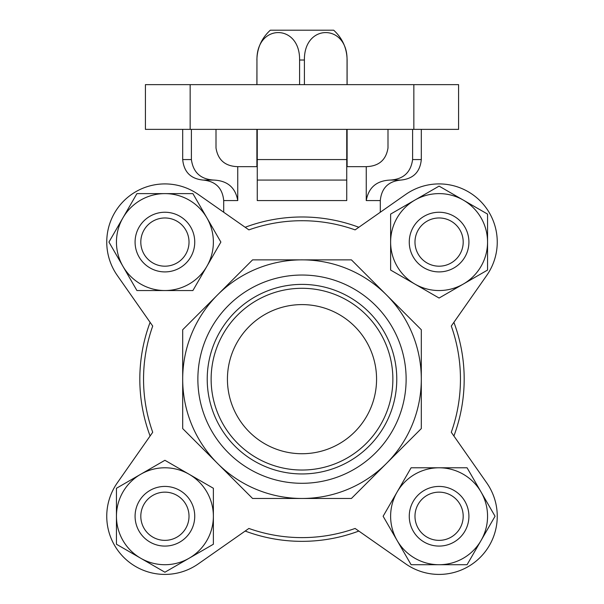 <?xml version="1.0" encoding="UTF-8"?>
<svg xmlns="http://www.w3.org/2000/svg" width="604" height="604" viewBox="0 0 604 604"><rect width="100%" height="100%" fill="white"/><g stroke="black" fill="none" stroke-linecap="round" stroke-linejoin="round"><path stroke-width="0.91" d="M248.893 229.882L198.271 194.435A58.158 58.158 0 0 0 117.274 275.439L152.714 326.054A158.452 158.452 0 0 0 152.714 432.275L117.274 482.89A58.158 58.158 0 0 0 198.271 563.894L248.893 528.455A158.452 158.452 0 0 0 355.107 528.455L405.729 563.894A58.158 58.158 0 0 0 486.726 482.89L451.286 432.275A158.452 158.452 0 0 0 451.286 326.054L486.726 275.439A58.158 58.158 0 0 0 405.729 194.435L355.107 229.882A158.452 158.452 0 0 0 248.893 229.882M117.274 482.89L150.102 435.997A162.182 162.182 0 0 1 150.102 322.332L117.274 275.439M405.729 563.894L358.836 531.059A162.182 162.182 0 0 1 245.164 531.059L198.271 563.894M486.726 275.439L453.898 322.332A162.182 162.182 0 0 1 453.898 435.997L486.726 482.89M405.729 194.435L380.293 212.246L380.293 200.581L366.251 200.581L366.251 166.651L346.741 166.651M257.259 166.651L237.749 166.651L237.749 200.581L223.707 200.581L223.707 212.246L198.271 194.435M190.154 84.635L145.413 84.635L145.413 129.369L458.587 129.369L458.587 84.635L190.154 84.635L190.154 129.369M216.006 129.369L216.006 148.01C217.969 160.068 225.216 166.281 237.749 166.651M191.4 129.369L191.4 159.569L182.695 159.569C183.91 172.027 190.743 178.859 203.201 180.075L213.914 180.075C200.671 179.32 193.174 172.48 191.4 159.569L191.4 129.369M223.707 200.581C222.491 188.131 215.658 181.291 203.201 180.075L213.914 180.075C227.497 180.732 235.447 187.565 237.749 200.581M346.741 129.369L346.741 200.581L257.259 200.581L257.259 129.369M387.994 129.369L387.994 148.01C386.039 160.03 378.791 166.243 366.251 166.651M366.251 200.581C368.583 187.55 376.526 180.709 390.086 180.075L400.799 180.075L390.086 180.075C403.321 179.32 410.826 172.48 412.6 159.569L412.6 129.369M346.741 180.075L257.259 180.075M245.164 227.27A162.182 162.182 0 0 1 358.836 227.27A162.182 162.182 0 0 0 245.164 227.27M182.695 428.583L182.695 329.746L252.585 259.863L351.415 259.863L421.305 329.746L421.305 428.583L351.415 498.474L252.585 498.474L182.695 428.583M421.305 379.169A119.305 119.305 0 0 0 217.636 294.805A119.305 119.305 0 0 0 302 498.474A119.305 119.305 0 0 0 421.305 379.169M302 275.039A104.122 104.122 0 0 1 392.177 431.226A104.122 104.122 0 0 1 211.823 431.226A104.122 104.122 0 0 1 302 275.039M302 284.393A94.768 94.768 0 0 1 384.076 426.552A94.768 94.768 0 0 1 219.924 426.552A94.768 94.768 0 0 1 302 284.393M302 288.297A90.872 90.872 0 0 1 380.694 424.604A90.872 90.872 0 0 1 223.306 424.604A90.872 90.872 0 0 1 302 288.297M302 304.597A74.564 74.564 0 0 1 366.575 416.45A74.564 74.564 0 0 1 237.425 416.45A74.564 74.564 0 0 1 302 304.597M333.687 30.2L270.313 30.2L333.687 30.2C342.423 38.226 346.9 48.169 347.111 60.023L347.051 60.023C347.579 23.45 303.865 23.42 304.408 60.023L299.592 60.023C300.128 23.45 256.413 23.42 256.949 60.023L256.949 84.635M256.949 129.369L256.949 166.651M299.592 60.023L299.592 84.635M304.408 60.023L304.408 84.635M347.051 60.023L347.051 84.635M347.051 129.369L347.051 166.651M122.937 266.311L136.927 290.547L192.895 290.547L220.875 242.076L192.895 193.612L136.927 193.612L108.947 242.076L122.937 266.311A48.471 48.471 0 0 1 164.915 193.612A48.471 48.471 0 0 1 206.885 266.311A48.471 48.471 0 0 1 122.937 266.311M140.679 558.224L164.915 572.222L213.378 544.234L213.378 488.274L164.915 460.286L116.444 488.274L116.444 544.234L140.679 558.224A48.471 48.471 0 0 1 140.679 474.276A48.471 48.471 0 0 1 213.378 516.254A48.471 48.471 0 0 1 140.679 558.224M397.115 540.489L411.105 564.717L467.073 564.717L495.054 516.254L467.073 467.783L411.105 467.783L383.125 516.254L397.115 540.489A48.471 48.471 0 0 1 439.085 467.783A48.471 48.471 0 0 1 481.063 540.489A48.471 48.471 0 0 1 397.115 540.489M390.622 242.076L390.622 270.063L439.085 298.044L487.556 270.063L487.556 214.095L439.085 186.115L390.622 214.095L390.622 242.076A48.471 48.471 0 0 1 463.321 200.105A48.471 48.471 0 0 1 463.321 284.054A48.471 48.471 0 0 1 390.622 242.076M140.808 242.076A24.107 24.107 0 0 1 176.964 221.2A24.107 24.107 0 0 1 176.964 262.959A24.107 24.107 0 0 1 140.808 242.076M135.085 242.076A29.823 29.823 0 0 1 179.826 216.247A29.823 29.823 0 0 1 179.826 267.912A29.823 29.823 0 0 1 135.085 242.076M140.808 516.254A24.107 24.107 0 0 1 176.964 495.378A24.107 24.107 0 0 1 176.964 537.13A24.107 24.107 0 0 1 140.808 516.254M135.085 516.254A29.823 29.823 0 0 1 179.826 490.425A29.823 29.823 0 0 1 179.826 542.082A29.823 29.823 0 0 1 135.085 516.254M414.978 516.254A24.107 24.107 0 0 1 451.143 495.378A24.107 24.107 0 0 1 451.143 537.13A24.107 24.107 0 0 1 414.978 516.254M409.263 516.254A29.823 29.823 0 0 1 453.997 490.425A29.823 29.823 0 0 1 453.997 542.082A29.823 29.823 0 0 1 409.263 516.254M414.978 242.076A24.107 24.107 0 0 1 451.143 221.2A24.107 24.107 0 0 1 451.143 262.959A24.107 24.107 0 0 1 414.978 242.076M409.263 242.076A29.823 29.823 0 0 1 453.997 216.247A29.823 29.823 0 0 1 453.997 267.912A29.823 29.823 0 0 1 409.263 242.076M150.102 435.997A162.182 162.182 0 0 1 150.102 322.332M358.836 531.059A162.182 162.182 0 0 1 245.164 531.059M453.898 322.332A162.182 162.182 0 0 1 453.898 435.997M413.846 129.369L413.846 84.635M421.305 129.369L421.305 159.569L412.6 159.569M346.741 159.569L257.259 159.569M256.949 60.023L256.889 84.635M182.695 129.369L182.695 159.569M380.293 200.581C381.509 188.131 388.342 181.291 400.799 180.075C413.257 178.859 420.09 172.027 421.305 159.569M256.889 129.369L256.889 166.651M347.111 60.023L347.111 84.635M347.111 129.369L347.111 166.651M270.313 30.2C261.577 38.226 257.1 48.169 256.889 60.023"/></g></svg>
